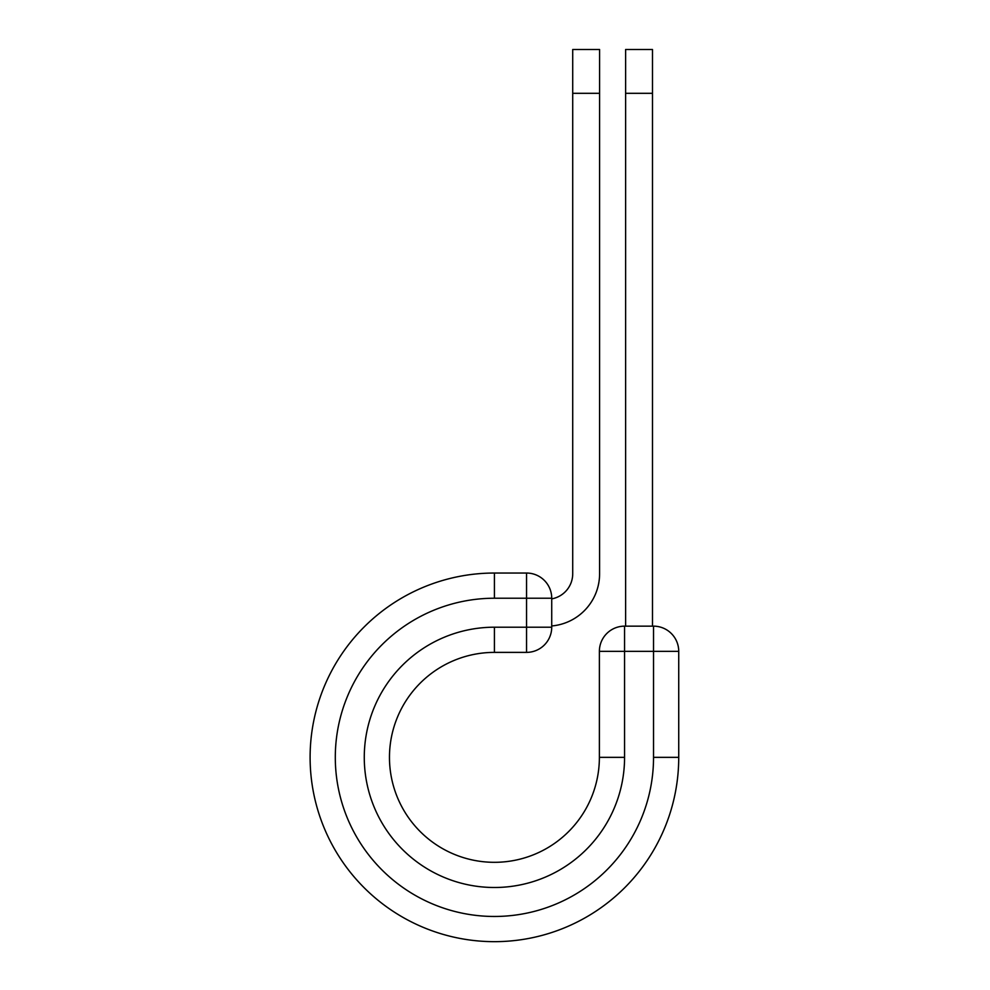 <?xml version="1.0" encoding="UTF-8"?>
<svg xmlns="http://www.w3.org/2000/svg" width="990" height="990" viewBox="0 0 990 990"><rect width="100%" height="100%" fill="white"/><g stroke="black" fill="none" stroke-linecap="round" stroke-linejoin="round"><path stroke-width="1.49" d="M599.593 93.308L572.715 93.308L572.715 49.5L599.593 49.5L599.593 573.755A52.396 52.396 0 0 1 551.727 625.952M572.715 93.308L572.715 573.755A25.53 25.53 0 0 1 551.727 598.876M551.727 598.232L551.727 627.202A25.195 25.195 0 0 1 526.544 652.385L526.544 573.037L494.418 573.037L494.418 598.232L551.727 598.232A25.195 25.195 0 0 0 526.544 573.037A25.195 25.195 0 0 1 551.727 598.232M494.418 652.385L526.544 652.385A25.195 25.195 0 0 0 551.727 627.202L494.418 627.202L494.418 652.385A104.965 104.965 0 0 0 389.466 757.35A104.965 104.965 0 0 0 494.418 862.315A104.965 104.965 0 0 0 599.383 757.35L599.383 651.346A25.195 25.195 0 0 1 624.566 626.15L653.536 626.15L653.536 651.346L599.383 651.346A25.195 25.195 0 0 1 624.566 626.15L624.566 757.35L599.383 757.35M653.536 757.35L678.732 757.35A184.313 184.313 0 0 1 494.418 941.663A184.313 184.313 0 0 1 310.105 757.35A184.313 184.313 0 0 1 494.418 573.037A184.313 184.313 0 0 0 310.105 757.35A184.313 184.313 0 0 0 494.418 941.663A184.313 184.313 0 0 0 678.732 757.35L678.732 651.346A25.195 25.195 0 0 0 653.536 626.15A25.195 25.195 0 0 1 678.732 651.346L653.536 651.346L653.536 757.35A159.118 159.118 0 0 1 494.418 916.468A159.118 159.118 0 0 1 335.301 757.35A159.118 159.118 0 0 1 494.418 598.232M652.484 93.308L625.618 93.308L625.618 49.5L652.484 49.5L652.484 626.15M625.618 626.15L625.618 93.308M624.566 757.35A130.148 130.148 0 0 1 494.418 887.498A130.148 130.148 0 0 1 364.271 757.35A130.148 130.148 0 0 1 494.418 627.202"/></g></svg>
